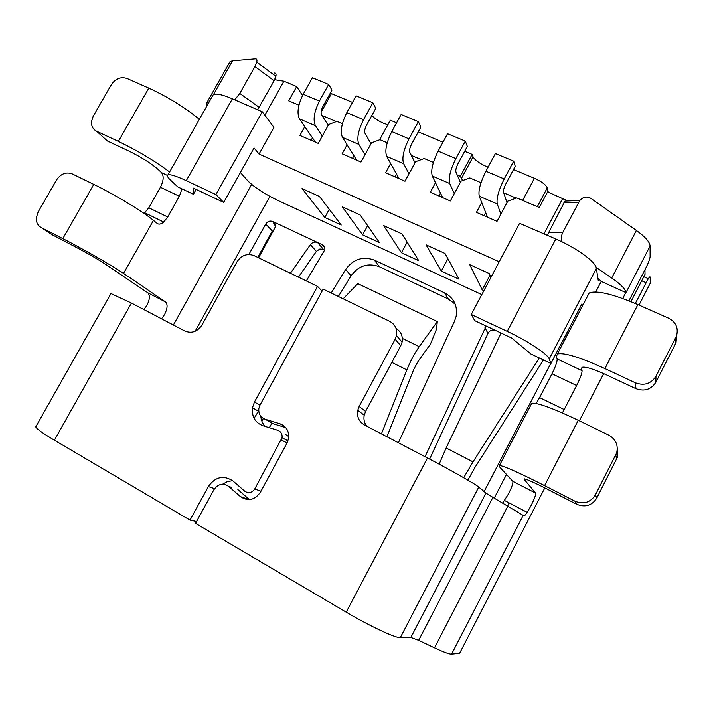 <?xml version="1.0" encoding="UTF-8"?>
<svg xmlns="http://www.w3.org/2000/svg" width="713" height="713" viewBox="0 0 713 713"><rect width="100%" height="100%" fill="white"/><g stroke="black" fill="none" stroke-linecap="round" stroke-linejoin="round"><path stroke-width="1.07" d="M381.428 433.869L406.891 369.904C410.563 360.814 414.681 353.06 419.226 346.661L437.319 321.581L436.454 329.281L430.474 344.058L417.738 361.901L413.7 369.53L386.901 436.739M437.319 321.581L357.828 283.649L343.167 298.8M272.054 423.032L269.273 427.675M143.892 309.576L146.842 305.503C149.864 299.46 150.167 295.218 147.76 292.776L104.517 263.623C96.781 258.587 86.781 252.865 74.508 246.448L51.719 234.506M96.656 131.254L118.367 141.388L148.812 88.118L126.967 78.448C120.773 76.505 115.568 78.582 111.344 84.678L93.189 116.237L91.46 121.647C91.255 126.13 92.984 129.329 96.656 131.254L107.503 141.049L128.875 151.058C141.192 157.136 150.88 163.206 157.938 169.284L161.512 172.635C164.008 175.933 163.642 180.817 160.416 187.269L148.812 207.795L144.017 213.41M148.812 88.118C167.894 96.95 184.738 107.351 199.355 119.312M544.589 485.624L578.261 420.287L608.759 435.135C615.854 439.261 618.474 445.215 616.611 452.987L595.435 494.858C590.471 502.513 583.635 504.626 574.945 501.186L544.589 485.624C519.839 473.075 504.795 466.329 499.474 465.393L499.18 466.471L512.807 481.32C513.315 482.924 511.854 487.148 508.44 493.984L502.745 502.923M604.909 368.568L637.877 304.594C612.663 293.925 596.425 290.075 589.152 293.043L557.45 353.978C564.036 352.374 579.856 357.24 604.909 368.568L635.515 382.854C644.267 385.965 651.085 383.763 655.969 376.241L655.862 382.23C651.094 389.583 644.436 391.731 635.889 388.674L605.988 374.664C593.474 368.969 585.498 366.509 582.075 367.275L581.469 368.469L582.058 370.671C582.147 373.157 580.337 378.104 576.63 385.519L564.206 409.547L539.589 397.596L536.131 403.505M539.589 397.596L551.969 373.772C555.65 366.42 557.361 361.464 557.111 358.924L556.327 356.643L557.45 353.978M595.756 291.982L601.246 281.421L625.961 292.651L650.069 246.021L650.104 256.778C649.846 259.069 648.402 262.856 645.773 268.124L628.884 300.833M425.001 456.676L486.168 326.037M484.929 327.775L487.986 333.363L429.609 459.092M487.986 333.363L488.111 333.105C489.76 330.502 492.086 329.54 495.089 330.244M467.862 480.143L474.911 467.487L543.484 359.94M539.331 357.979L472.995 461.846L446.133 447.969L501.061 333.06M446.133 447.969L439.146 464.154M463.682 477.719L472.995 461.846M550.801 363.407L484.1 491.551M234.729 99.838L239.809 93.43L254.924 66.559L256.778 62.111C257.241 59.901 256.805 58.822 255.468 58.858L232.572 60.81L230.058 61.594L229.078 63.314M622.725 298.497L625.934 292.303C625.123 288.765 620.39 284.015 611.709 278.025L596.202 267.5L597.859 277.927L601.219 281.475M635.292 303.471L648.295 278.694C649.507 276.885 650.14 276.403 650.185 277.259L650.211 283.319L638.991 305.093M206.859 106.023L207.02 102.342L209.239 101.816M564.206 409.547L562.361 412.934M544.812 487.888L459.618 653.268L451.587 654.133C449.44 654.276 443.736 652.172 434.493 647.832L418.647 640.327L492.915 497.353L523.895 515.802C524.367 516.096 525.472 514.938 527.201 512.344L530.998 505.74C534.438 498.859 535.971 494.644 535.606 493.093L524.126 479.296L524.34 478.842C527.13 479.359 534.714 482.763 547.085 489.047L576.755 504.278C585.239 507.647 591.915 505.588 596.763 498.111L617.431 457.211L617.315 448.156M547.245 235.299L564.981 201.102L579.785 200.505C583.216 196.735 587.004 196.075 591.122 198.535L636.388 230.468C645.274 236.876 649.837 242.055 650.069 246.021M562.076 241.885C561.033 238.65 561.274 235.504 562.789 232.456L579.785 200.505M330.297 93.162L352.489 102.396M371.794 115.542C374.708 118.536 378.683 121.139 383.737 123.376L387.836 124.739M462.666 180.532L460.34 176.316L472.14 154.382L464.698 151.281M442.96 142.19L418.246 131.869M396.588 122.814L390.323 120.203L379.592 139.81M472.14 154.382L473.049 156.824C474.822 160.024 479.118 163.179 485.936 166.281L488.12 167.118M548.261 192.153L547.263 187.884C545.882 184.756 541.595 181.557 534.394 178.286L513.503 169.56M257.732 257.402L272.304 231.021L265.726 224.051L248.873 254.496M265.726 224.051C267.553 221.351 269.888 220.495 272.74 221.476L275.423 226.199L274.853 227.875L258.587 257.821M306.314 280.949L324.843 249.737C325.048 247.438 324.165 245.762 322.205 244.711L317.579 242.536L323.372 249.3L319.834 249.033L316.367 251.404L298.462 277.134M290.441 273.248L310.405 244.639C312.401 242.233 314.789 241.529 317.579 242.536L273.008 221.6L275.227 224.007M481.801 294.603L278.596 200.79C264.764 194.096 254.532 187.474 247.901 180.924L240.379 172.51M254.104 418.326L258.498 411.196M331.197 293.007L345.671 269.469C353.283 259.131 362.864 256.012 374.396 260.12L444.6 292.874C453.869 297.9 457.719 305.717 456.151 316.314L454.555 321.108L398.38 442.746M503.708 192.849L516.167 198.152M411.33 155.407L421.231 159.632M457.202 174.97L460.34 176.316M336.384 121.584L321.937 115.426M338.363 296.474L351.046 275.842C358.523 265.682 367.935 262.625 379.289 266.68L448.334 299.005L455.242 304.219M356.678 160.149L342.445 137.351C340.039 131.629 341.509 123.385 346.839 112.645L363.541 119.677L372.837 102.761L375.76 108.323L366.571 125.069C364.798 128.616 364.272 131.361 365.003 133.286L371.01 143.741M263.4 418.478L261.823 421.044M396.098 328.488C401.054 331.616 403.041 336.171 402.079 342.133L400.768 345.689L365.591 411.437L364.218 415.224C363.452 419.289 364.281 422.943 366.705 426.169M418.647 640.327L410.866 637.44L400.269 637.654C395.572 638.162 369.209 625.809 346.215 612.173L195.549 523.378L213.882 489.733C218.08 483.833 223.017 482.719 228.677 486.391L240.459 496.649C248.115 501.622 254.773 500.134 260.45 492.175L287.009 443.049L288.542 438.673C289.318 431.312 286.466 426.338 279.977 423.763L265.183 419.244C260.459 417.372 258.356 413.781 258.864 408.442L260.049 405.011L323.194 289.121L389.77 321.385C395.26 324.477 397.506 329.228 396.499 335.645L395.154 339.272L359.156 406.463L365.591 411.437M265.2 426.427C262.571 423.656 261.127 420.287 260.851 416.33M285.904 434.689L288.765 436.614M232.634 480.687L227.367 481.551L222.581 484.189M36.203 426.053L35.73 426.891C36.88 429.039 43.101 433.477 54.393 440.188L190.023 520.125L208.339 486.56C215.326 476.739 223.534 474.876 232.973 480.972L244.773 491.195C248.596 493.672 251.93 492.924 254.755 488.958L282.063 437.729C282.437 434.065 281.011 431.588 277.785 430.296L262.99 425.741C255.147 422.622 251.636 416.642 252.464 407.8L254.461 402.016L317.543 286.385L254.078 255.628C247.161 253.16 241.466 255.227 236.992 261.831L201.966 325.039C197.421 331.714 191.761 333.729 184.961 331.073L131.433 303.061L110.952 293.551M322.107 291.118L317.543 286.385M107.503 141.049L103.679 137.6M118.367 141.388C137.386 150.559 154.463 160.755 169.596 171.976M182.002 188.874L179.355 196.289L167.715 216.975L163.705 222.037C161.067 224.23 158.856 224.684 157.101 223.392L153.455 220.379L123.545 273.4L165.55 301.964C167.885 304.371 167.528 308.613 164.48 314.7L161.539 318.809M62.806 238.623L93.795 184.391L72.2 173.874C66.059 171.708 60.855 173.731 56.568 179.917L38.101 212.037L36.274 217.937C36.131 222.394 37.825 225.629 41.345 227.625L62.806 238.623C83.225 249.051 112.993 266.118 123.545 273.4M93.795 184.391C114.365 194.319 143.58 212.011 153.455 220.379M196.565 521.515L190.023 520.125M359.156 406.463L357.748 410.331C356.767 416.811 358.995 421.695 364.45 424.993L427.497 457.978C450.839 470.161 475.794 484.35 478.762 487.059L485.954 493.111L492.915 497.353M589.152 293.043L587.53 296.162M655.969 376.241L675.862 337.267L675.291 344.138L676.058 342.32L676.592 336.073M637.877 304.594L668.616 318.203C675.826 322.062 678.5 327.793 676.646 335.395L675.862 337.267M655.862 382.23L675.291 344.138M578.261 420.287C553.341 408.424 537.86 402.729 531.827 403.219L530.944 404.922M257.651 109.775L274.104 80.729L275.904 76.309C276.332 74.099 275.869 73.002 274.496 73.011M646.005 282.687L641.682 280.806L630.934 301.652M513.716 161.156L495.383 153.562L485.91 171.245L504.207 178.963L513.716 161.156L515.223 166.325L505.829 183.945C503.975 187.671 503.2 190.433 503.503 192.252L506.996 202.617M504.207 178.963C498.583 190.273 496.266 198.615 497.255 203.98L500.891 214.078M228.677 486.391L231.654 487.416M285.744 427.595L273.534 423.852L270.37 422.105M237.875 489.564L249.425 499.599L240.459 496.649M565.881 200.112L547.575 191.868L539.295 207.519L516.782 197.938L507.772 201.155L497.032 221.333L476.427 212.358L481.721 202.456M342.409 123.697L336.946 121.37L328.675 124.499L318.239 143.393L299.915 135.408L304.79 126.62M387.212 142.769L379.949 139.677L371.509 142.832L360.992 162.029L342.133 153.812L347.088 144.801M433.388 162.43L424.217 158.527L415.59 161.699L405.002 181.218L385.59 172.751L390.635 163.491M480.99 182.697L469.805 177.938L460.999 181.138L450.331 200.977L430.331 192.26L435.491 182.706M599.054 278.881L598.243 280.441L597.859 277.927M582.387 306.046L581.924 303.863L550.908 363.461L549.215 358.942C547.94 354.29 527.593 340.841 507.228 331.376L471.257 314.486L519.59 223.312L555.81 239.007C575.409 247.375 594.473 260.931 596.202 267.5M471.257 314.486L474.76 320.663L511.613 338.024L530.971 354.022L550.908 363.461M186.28 180.656L232.367 98.813L262.25 111.763L215.905 194.578L186.28 180.656C176.423 176.102 170.318 174.159 167.974 174.845C166.628 175.46 167.528 177.261 170.683 180.246L177.697 186.842L193.41 194.275L193.25 188.054L223.686 202.394L254.069 147.983L259.051 154.061L499.198 261.778M262.25 111.763L273.926 127.386L259.051 154.061M223.686 202.394L215.905 194.578M196.146 189.417L193.41 194.275M490.972 277.304L489.261 273.534L469.751 264.675L482.211 289.879L483.886 290.654M401.446 252.732L418.754 260.691L401.998 233.935L383.558 225.566L401.446 252.732L407.15 242.162M346.839 112.645L356.117 95.836L372.837 102.761M442.666 197.635L432.274 176.013C430.679 170.487 432.631 162.19 438.13 151.111L447.541 133.732L465.313 141.094L467.318 146.406L457.996 163.723C456.168 167.386 455.482 170.14 455.937 172.002L460.34 182.359M418.371 121.638L401.134 114.499L391.793 131.584C386.384 142.493 384.681 150.764 386.687 156.397L403.629 163.687C401.767 158.09 403.558 149.81 409.004 138.839L418.371 121.638L420.857 127.074L411.597 144.106C409.797 147.707 409.191 150.461 409.788 152.35L415.028 162.751M441.302 271.065L459.065 279.238L445.01 253.454L426.044 244.844L441.302 271.065L447.889 258.739M324.78 217.456L302.036 188.571L319.486 196.494L341.215 225.014L324.78 217.456L329.246 209.301M567.744 334.201L566.434 333.631M362.623 234.862L379.485 242.625L360.172 214.961L342.24 206.815L362.623 234.862L367.641 225.647M363.541 119.677C358.176 130.488 356.625 138.741 358.88 144.427L365.02 154.668M396.588 174.177L395.1 176.904M485.705 212.545L484.029 215.674M440.482 193.107L438.923 196.004M353.933 155.755L352.516 158.339M298.925 105.176L288.729 100.836L296.688 86.558L302.517 95.524M296.688 86.558L283.908 81.193L274.648 79.704M641.682 280.806L645.024 274.345L644.935 269.746M490.009 275.173L482.211 289.879M454.27 193.642L449.725 183.526C448.29 178.045 450.34 169.73 455.874 158.589L465.313 141.094M312.526 137.903L311.189 140.318M311.118 140.283L312.472 137.832M328.648 84.446L312.41 77.717L303.203 94.25L319.415 101.086L328.648 84.446L331.982 90.114L322.855 106.585C321.108 110.087 320.663 112.814 321.518 114.766L328.23 125.31M409.004 173.847L403.629 163.687M319.415 101.086C314.139 111.736 312.811 119.944 315.44 125.738L322.294 136.058M232.367 98.813C222.403 94.597 216.039 93.225 213.267 94.686L212.34 96.317M562.78 198.25L543.992 233.882M283.908 81.193L264.862 115.256M315.458 142.181L299.469 118.866L315.44 125.738M303.203 94.25C297.954 104.838 296.706 113.046 299.469 118.866M487.54 217.198L479.261 196.235L497.255 203.98M485.91 171.245C480.321 182.492 478.102 190.826 479.261 196.235M399.057 178.624L386.687 156.397M419.226 346.661L402.355 338.417M406.891 369.904L391.829 362.4M509.135 502.879L507.674 505.713M579.366 420.822L603.697 373.612M232.572 60.81L213.508 94.553M582.093 367.266L581.469 368.469M524.358 478.842L524.126 479.296M451.587 654.133L523.253 515.214M506.506 474.448L494.225 498.102M578.698 202.18L563.912 202.733M562.789 232.456L548.306 232.349M636.388 230.468L611.709 278.025M275.307 224.265L272.74 221.476M322.205 244.711L324.7 247.643M316.367 251.404L310.405 244.639M269.915 196.396L195.13 331.278M461.32 178.642L473.049 156.824M547.263 187.884L537.317 206.681M534.394 178.286L522.638 200.433M331.447 93.617L321.082 112.324M448.334 299.005L444.6 292.874M251.653 184.426L173.384 325.012M351.046 275.842L345.671 269.469M379.289 266.68L374.396 260.12M395.154 339.272L400.768 345.689M54.393 440.188L131.433 303.061M161.512 172.635L167.395 175.407M160.416 187.269L179.355 196.289M41.345 227.625L53.377 235.602M165.55 301.964L147.76 292.776M148.812 207.795L167.715 216.975M574.945 501.186L576.755 504.278M512.807 481.32L535.606 493.093M635.515 382.854L635.889 388.674M582.058 370.671L557.111 358.924M346.215 612.173L427.497 457.978M400.269 637.654L478.762 487.059M410.866 637.44L485.954 493.111M434.493 647.832L507.977 505.882M595.435 494.858L596.763 498.111M615.756 455.037L616.602 459.217M576.63 385.519L551.969 373.772M239.809 93.43L259.202 107.351M254.924 66.559L274.104 80.729M214.577 488.61L208.339 486.56M260.976 491.204L254.755 488.958M281.287 439.939L287.063 442.942M254.461 402.016L259.942 405.198M265.183 419.244L273.534 423.852M279.977 423.763L284.496 426.303M507.228 331.376L555.81 239.007M391.793 131.584L409.004 138.839M432.274 176.013L449.725 183.526M342.445 137.351L358.88 144.427M549.215 358.942L596.407 268.338M438.13 151.111L455.874 158.589M648.295 278.694L643.786 276.733M509.198 502.915L507.727 505.749M396.499 335.645L402.079 342.133M144.792 212.804L163.705 222.037M35.73 426.891L111.121 293.248M531.827 403.219L499.474 465.393M527.201 512.344L504.608 500.508M357.748 410.331L364.218 415.224M230.058 61.594L207.02 102.342M256.778 62.111L275.904 76.309M616.611 452.987L617.431 457.211M676.646 335.395L676.058 342.32M282.063 437.729L287.981 440.848M252.464 407.8L258.783 411.356M167.974 174.845L213.267 94.686"/></g></svg>
